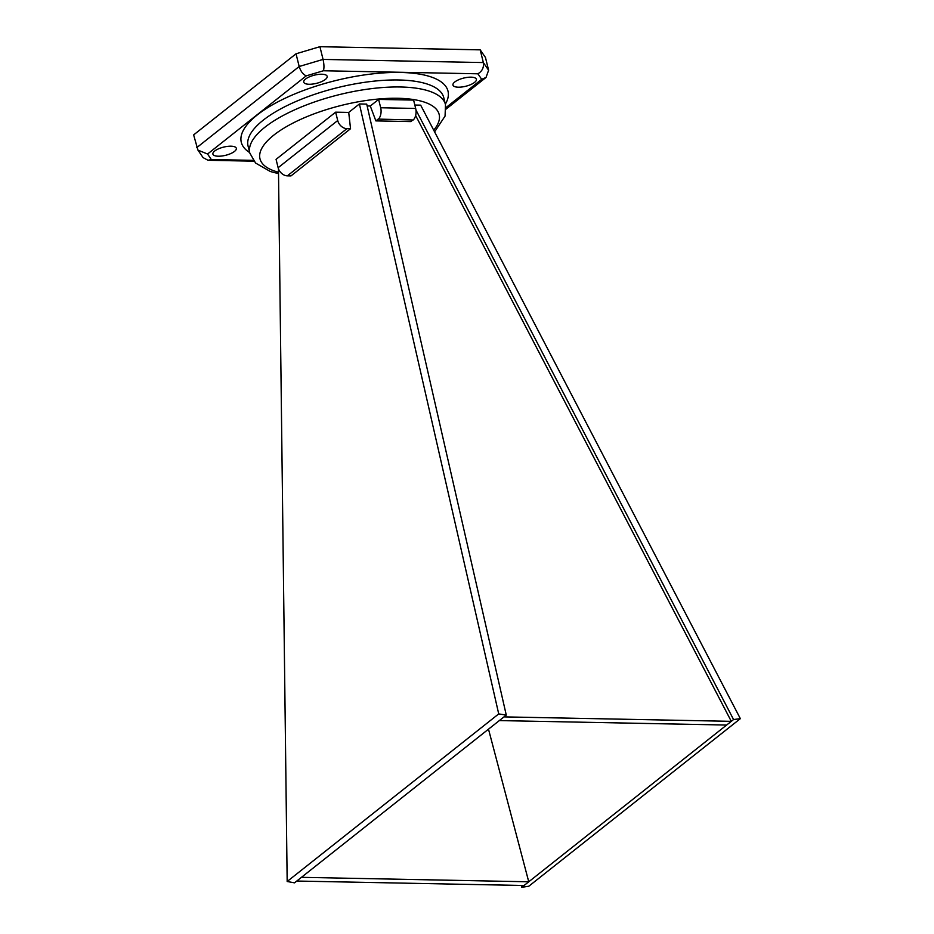 <?xml version="1.0" encoding="UTF-8"?>
<svg xmlns="http://www.w3.org/2000/svg" width="934" height="934" viewBox="0 0 934 934"><rect width="100%" height="100%" fill="white"/><g stroke="black" fill="none" stroke-linecap="round" stroke-linejoin="round"><path stroke-width="1.4" d="M367.144 105.951L370.284 106.009L375.865 120.895L378.142 119.097L413.178 119.984A8.803 5.02 -88.9 0 0 415.665 108.449L413.599 100.09L378.62 99.413L370.284 106.009M414.824 105.052L420.674 105.157L740.358 718.655L733.564 719.542L415.957 110.002M287.345 175.849L346.923 128.67L350.542 128.74L290.976 175.931L287.345 175.849A8.803 6.538 -128.4 0 1 278.134 167.711L276.067 159.352L335.645 112.162L348.721 112.419L359.403 103.954L366.723 104.106L506.275 715.082L498.721 713.915L359.403 103.954M278.472 168.797L287.17 881.498L294.502 882.84L506.275 715.082M296.767 881.042L524.056 885.502L528.749 881.789L488.494 729.162M740.358 718.655L528.796 886.238L521.791 887.3L521.312 885.444M521.791 887.3L733.564 719.542M499.328 720.581L726.617 725.053L731.299 721.34L415.63 115.524M471.005 77.16A12.072 4.215 166.1 0 0 458.582 79.787A12.072 4.215 166.1 0 0 452.955 85.076A12.072 4.215 166.1 0 0 465.681 86.278A12.072 4.215 166.1 0 0 476.387 79.273A12.072 4.215 166.1 0 0 471.005 77.16M230.943 146.194A12.072 4.215 166.1 0 0 218.521 148.821A12.072 4.215 166.1 0 0 212.894 154.11A12.072 4.215 166.1 0 0 225.631 155.301A12.072 4.215 166.1 0 0 236.325 148.308A12.072 4.215 166.1 0 0 230.943 146.194M321.786 74.23A12.072 4.215 166.1 0 0 309.364 76.857A12.072 4.215 166.1 0 0 303.748 82.145A12.072 4.215 166.1 0 0 316.474 83.348A12.072 4.215 166.1 0 0 327.169 76.355A12.072 4.215 166.1 0 0 321.786 74.23M445.997 107.573L481.687 79.297L486.019 77.464L488.61 70.225L485.47 57.511L480.204 49.852L319.918 46.7L296.031 53.787L193.642 134.893L197.926 150.094L207.558 154.028L211.341 159.539L208.025 160.274L203.098 157.624L197.926 150.094M196.794 147.607L299.184 66.501L323.059 59.414L483.345 62.566L480.204 49.852M488.61 70.225L483.345 62.566C484.034 67.458 482.224 71.206 477.904 73.798L323.409 70.762C324.226 68.1 324.121 64.318 323.059 59.414L319.918 46.7M323.409 70.762L306.247 75.852C303.013 74.393 300.666 71.276 299.184 66.501L296.031 53.787M346.923 128.67A8.803 6.538 -128.4 0 1 337.711 120.521L335.645 112.162M350.542 128.74L348.721 112.419M378.212 119.295A8.803 5.02 -88.9 0 0 380.687 107.76L378.62 99.413M412.863 119.972L410.843 121.583L375.865 120.895M287.17 881.498L498.721 713.915M301.46 877.33L528.749 881.789M504.01 716.88L731.299 721.34M433.703 130.165A92.279 32.258 166.1 0 0 397.977 98.28A92.279 32.258 166.1 0 0 283.165 128.612A92.279 32.258 166.1 0 0 278.519 172.23M249.682 152.557A106.476 37.232 -13.9 0 1 335.703 80.558A106.476 37.232 -13.9 0 1 445.366 104.129M481.687 79.297L477.904 73.798M306.247 75.852L207.558 154.028M211.341 159.539L253.266 160.356M443.767 97.65A100.802 35.235 166.1 0 0 337.454 87.656A100.802 35.235 166.1 0 0 248.07 146.078L249.81 153.083A100.802 35.235 -13.9 0 1 296.802 108.893A100.802 35.235 -13.9 0 1 400.523 86.99A100.802 35.235 -13.9 0 1 445.495 104.655L443.767 97.65M278.134 167.711L337.711 120.521M380.687 107.76L415.665 108.449M445.495 104.655L445.063 116.085L434.602 131.881M278.53 173.666L270.346 171.517L255.577 163.041L249.81 153.083M208.025 160.274L253.896 161.185M446.078 109.103L486.019 77.464"/></g></svg>
